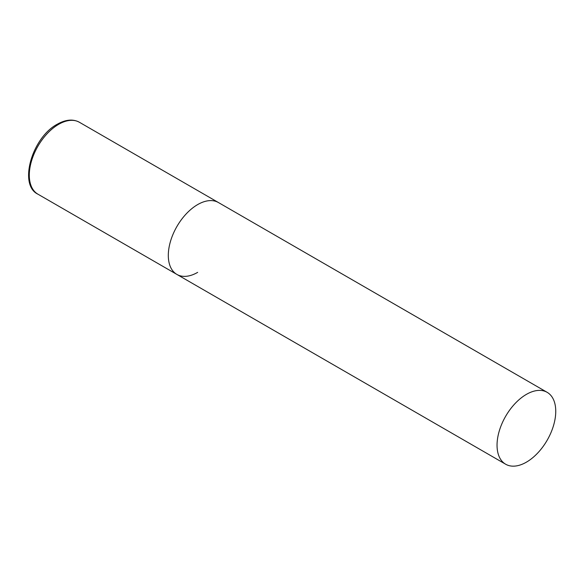 <?xml version="1.0" encoding="UTF-8"?>
<svg xmlns="http://www.w3.org/2000/svg" width="585" height="585" viewBox="0 0 585 585"><rect width="100%" height="100%" fill="white"/><g stroke="black" fill="none" stroke-linecap="round" stroke-linejoin="round"><path stroke-width="0.88" d="M197.664 272.369A41.506 23.963 -60 0 1 176.904 274.431A41.506 23.963 -60 0 1 170.542 241.166A41.506 23.963 -60 0 1 197.664 204.589A41.506 23.963 -60 0 1 218.417 202.534A41.506 23.963 120 0 0 186.432 213.649A41.506 23.963 120 0 0 168.312 255.426A41.506 23.963 120 0 0 176.904 274.431L37.901 194.169A41.506 23.963 -60 0 1 31.539 160.912A41.506 23.963 -60 0 1 58.654 124.327A41.506 23.963 -60 0 1 79.406 122.272C73.074 118.85 65.717 119.486 57.323 124.203C32.102 137.373 18.252 184.999 37.901 194.169M555.75 411.328A41.506 23.963 120 0 0 547.15 392.323A41.506 23.963 120 0 0 515.166 403.445A41.506 23.963 120 0 0 497.045 445.222A41.506 23.963 120 0 0 505.645 464.219A41.506 23.963 120 0 0 537.63 453.104A41.506 23.963 120 0 0 555.75 411.328M547.15 392.323L79.406 122.272M176.904 274.431L505.645 464.219"/></g></svg>
